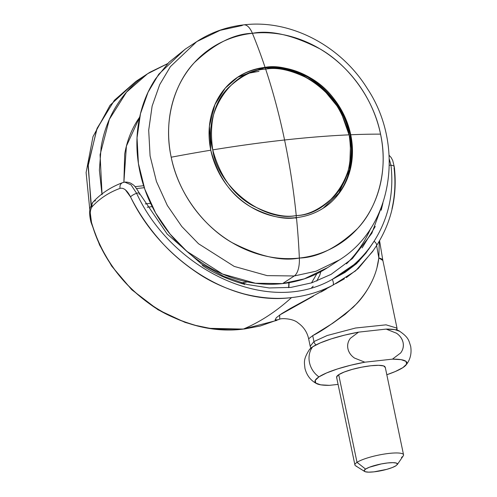 <?xml version="1.0" encoding="UTF-8"?>
<svg xmlns="http://www.w3.org/2000/svg" width="497" height="497" viewBox="0 0 497 497"><rect width="100%" height="100%" fill="white"/><g stroke="black" fill="none" stroke-linecap="round" stroke-linejoin="round"><path stroke-width="0.75" d="M349.149 134.836C329.144 135.737 307.618 137.452 284.576 139.992C289.739 164.743 293.628 189.929 296.249 215.561C330.673 215.114 359.76 170.72 349.149 134.836C353.013 161.351 347.999 181.871 334.102 196.408C320.925 208.852 308.308 215.232 296.249 215.561A2.609 1.137 83.7 0 1 295.634 218.146A2.609 1.137 -96.3 0 0 296.249 215.561C293.628 189.929 289.739 164.743 284.576 139.992C279.401 115.254 273.095 91.641 265.665 69.151C277.314 66.871 291.969 70.245 309.637 79.284C328.84 90.168 342.011 108.688 349.149 134.836C344.626 98.282 298.716 62.162 265.665 69.151C231.242 69.599 202.149 113.993 212.766 149.877C237.585 145.832 261.521 142.54 284.576 139.992C261.521 142.54 237.585 145.832 212.766 149.877C217.282 186.431 263.193 222.557 296.249 215.561C284.601 217.848 269.946 214.468 252.277 205.435C233.074 194.544 219.904 176.025 212.766 149.877C208.902 123.368 213.915 102.842 227.806 88.304C240.989 75.867 253.607 69.481 265.665 69.151C273.095 91.641 279.401 115.254 284.576 139.992C307.618 137.452 329.144 135.737 349.149 134.836M397.109 330.101L396.997 328.126L386.051 324.833L355.541 328.02L327.2 335.506L313.949 341.563A5.218 4.585 56.8 0 0 315.999 344.912A5.218 4.585 -123.2 0 1 313.949 341.563L327.2 335.506L355.541 328.02L386.051 324.833L396.997 328.126L396.507 329.94M237.547 77.271L264.249 67.896A2.609 1.137 83.7 0 1 264.497 67.809A2.609 1.137 83.7 0 1 265.665 69.151A2.609 1.137 -96.3 0 0 264.497 67.809C254.501 68.934 245.388 72.177 237.137 77.532M264.249 67.896L280.476 68.101L300.157 73.581L321.491 87.062L340.215 109.874L350.677 139.471L349.639 169.334L338.873 193.078L323.156 208.237M382.69 260.006A44.332 8.611 168.2 0 0 378.832 257.937L377.055 267.212M372.185 280.886C367.643 290.124 362.437 297.765 356.579 303.797L345.216 314.272L332.673 323.298L312.712 335.649L313.949 341.563L312.712 335.649L308.649 338.786L312.712 335.649C322.466 330.822 335.922 321.397 353.063 307.363C368.084 292.323 376.676 275.847 378.832 257.937L376.608 245.524L378.832 257.937L382.864 260.484L396.997 328.126M90.261 212.89L91.498 222.37C96.412 239.181 103.966 254.675 114.161 268.865C123.43 282.016 135.582 293.926 150.61 304.593C161.817 312.893 176.851 319.832 195.725 325.411L209.902 328.343L243.294 329.089A678.032 295.734 -96.3 0 0 268.013 315.887A678.032 295.734 -96.3 0 0 291.54 297.585C276.643 299.362 260.782 298.132 243.965 293.907C226.402 288.968 211.169 282.159 198.26 273.487C182.734 263.124 169.713 251.793 159.195 239.479C147.615 226.178 138.06 211.983 130.531 196.893L125.43 189.885M313.383 296.15L279.705 314.986L279.681 319.155L278.034 319.764L275.089 319.913L276.351 317.67L281.65 313.663L290.639 308.295L332.816 285.235C319.975 291.845 306.214 295.963 291.54 297.585A678.032 295.734 83.7 0 1 268.013 315.887A678.032 295.734 83.7 0 1 243.294 329.089C180.405 337.388 109.837 290.528 91.498 222.37C89.615 214.996 89.858 209.734 92.225 206.578C99.804 198.421 109.098 192.345 120.1 188.351C109.098 192.345 99.804 198.421 92.225 206.578A5.218 4.591 -136.8 0 1 93.051 202.049A5.218 4.591 -136.8 0 1 95.648 200.726M313.203 286.204L311.687 287.595M370.781 228.266A139.676 122.728 -123.2 0 1 346.465 263.851M352.423 258.552L371.862 233.223L382.914 203.062L381.199 210.231M375.272 226.458L362.114 247.897M244.822 284.427C228.483 279.823 214.3 273.493 202.273 265.429M120.1 188.351A5.218 4.516 -110.3 0 1 122.672 182.629A5.218 4.516 69.7 0 0 120.1 188.351C123.728 187.568 127.207 190.413 130.531 196.893A5.218 1.454 -26.8 0 1 136.625 193.314L131.015 184.822L124.766 182.113L131.015 184.822L136.625 193.314C170.682 267.734 265.839 317.179 332.22 279.407C349.503 270.349 363.456 257.626 374.086 241.256C368.88 249.351 362.729 256.632 355.635 263.093C348.552 269.542 340.749 274.984 332.22 279.407L344.986 272.443L356.486 263.727L365.96 253.072L374.086 241.256C388.511 218.363 394.14 193.035 390.971 165.265A5.218 2.274 173 0 0 389.344 165.277A5.218 2.274 -7 0 1 390.971 165.265A5.218 2.274 -7 0 1 394.307 166.924A5.218 2.274 -7 0 1 394.046 167.837C395.693 181.709 395.016 195.34 391.996 208.715M243.294 329.089L276.649 320.453L243.294 329.089M320.932 292.056L326.305 289.043M335.723 283.681L344.446 278.786M346.31 277.63L358.281 268.51L373.452 250.289M310.892 348.111L310.203 346.254L313.949 341.563L310.203 346.254L308.643 338.786C307.158 332.151 303.655 326.883 298.138 322.982C293.1 318.316 281.196 318.136 279.55 319.198M379.286 241.175L378.832 257.937M91.498 222.37A5.218 0.329 163.9 0 1 91.044 222.358A5.218 0.329 -16.1 0 0 91.498 222.37M93.051 202.049A5.218 4.591 43.2 0 0 92.225 206.578M122.672 182.629A5.218 4.516 -110.3 0 1 123.71 182.38M279.73 319.142L260.31 325.989L244.275 329.014L215.853 329.238L200.39 326.728L185.039 322.379L158.015 309.761L131.755 289.732L111.713 266.15L99.636 245.127L91.044 222.364C88.801 213.654 89.858 208.964 90.237 207.671L93.082 202.012C101.22 193.364 111.104 186.897 122.747 182.604L124.89 182.095C128.214 182.001 130.91 182.89 132.985 184.772C133.935 184.921 136.085 187.76 139.446 193.283A5.218 1.454 153.2 0 0 136.625 193.314A5.218 1.454 -26.8 0 1 139.44 193.271A5.218 1.454 -26.8 0 1 139.048 194.377M394.307 166.924A5.218 2.274 173 0 0 390.971 165.265L389.294 159.146L390.971 165.265C394.14 193.035 388.511 218.363 374.086 241.256A5.218 2.535 33 0 1 376.459 245.76A5.218 2.535 33 0 1 376.272 245.99A5.218 2.535 -147 0 0 376.459 245.76A5.218 2.535 -147 0 0 374.086 241.256L368.476 249.624M136.625 193.314A5.218 1.454 153.2 0 0 130.531 196.893C159.748 258.024 228.521 306.003 291.54 297.585C306.214 295.963 319.975 291.845 332.816 285.235A5.218 2.485 -117.3 0 0 332.22 279.407C265.839 317.179 170.682 267.734 136.625 193.314M359.12 261.124L332.22 279.407A5.218 2.485 62.7 0 1 332.816 285.235L355.616 270.846L372.489 251.706M316.757 281.06L319.733 275.301L320.863 271.666M316.831 273.754L311.501 282.905M288.85 287.633L289.092 282.675M152.212 206.653L147.218 207.206L152.212 206.653M145.242 203.907L150.585 203.323L145.242 203.907M136.557 188.562L144.279 187.711L136.557 188.562M258.98 71.344L250.072 72.966M384.877 366.575A24.838 4.827 168.2 0 0 363.879 366.767A24.838 4.827 168.2 0 0 338.706 374.695L357.014 462.34A24.838 4.827 -11.8 0 1 382.187 454.407A24.838 4.827 -11.8 0 1 403.191 454.215A24.838 4.827 -11.8 0 1 401.452 457.439M403.533 455.283A24.838 4.827 168.2 0 0 384.964 453.954A24.838 4.827 168.2 0 0 357.014 462.34L365.581 469.081A17.016 3.305 -11.8 0 1 384.728 463.334A17.016 3.305 -11.8 0 1 397.445 464.248M399.7 331.288A46.942 9.12 168.2 0 0 386.163 329.095L358.567 332.139A46.942 9.12 168.2 0 0 312.663 346.825L320.354 342.88L331.294 338.867L344.446 335.171L358.567 332.139L350.373 338.302C347.956 341.495 347.142 344.961 347.919 348.683C348.695 352.398 350.882 355.517 354.473 358.051L364.841 362.189A46.942 9.12 -11.8 0 0 318.937 376.875L315.222 380.385L315.831 383.125L320.714 384.833L329.405 385.349L338.084 384.392L329.405 385.349A46.942 9.12 -11.8 0 1 316.546 383.591A46.942 9.12 -11.8 0 1 318.937 376.875A20.862 18.333 -123.2 0 1 312.663 346.825A46.942 9.12 168.2 0 0 309.382 349.633L312.663 346.825A20.862 18.333 56.8 0 0 318.937 376.875L326.628 372.93L337.569 368.917L350.72 365.22L364.841 362.189L392.437 359.145A46.942 9.12 -11.8 0 1 405.844 365.22A46.942 9.12 -11.8 0 1 386.821 374.738L395.214 371.563L402.905 367.618L406.627 364.108L406.012 361.369L401.129 359.66L392.437 359.145L364.841 362.189L354.473 358.051C350.975 355.61 348.788 352.485 347.919 348.683C347.192 344.856 348.012 341.396 350.373 338.302L358.567 332.139L386.163 329.095L396.519 333.226C399.992 335.63 402.179 338.755 403.086 342.595C403.794 346.471 402.974 349.931 400.638 352.976L392.437 359.145L400.638 352.976C403.048 349.776 403.862 346.316 403.086 342.595C402.309 338.879 400.122 335.755 396.519 333.226L396.283 333.058M399.737 331.319L394.854 329.61L386.163 329.095M385.25 367.5L383.653 365.922L378.596 365.314L370.849 365.755L361.592 367.19L352.23 369.389L344.197 372.029L338.706 374.695L336.599 376.993M396.022 465.72L392.263 467.553L386.753 469.354L373.999 471.846L368.693 472.15L365.233 471.734L364.139 470.653L365.581 469.081L369.346 467.248L381.261 463.937L387.604 462.956L392.91 462.651L396.37 463.074L397.463 464.148L396.022 465.72A17.016 3.305 -11.8 0 1 380.478 470.839A17.016 3.305 -11.8 0 1 365.332 471.765A17.016 3.305 -11.8 0 1 365.581 469.081L357.014 462.34A24.838 4.827 168.2 0 0 356.647 466.254M355.274 465.565A24.838 4.827 -11.8 0 1 357.014 462.34L338.706 374.695A24.838 4.827 168.2 0 0 336.966 377.919M123.89 182.262L126.412 146.087L139.688 117.087L138.141 119.361C131.357 129.717 126.878 141.291 124.704 154.082L123.883 182.262M102.065 194.7L100.077 154.735L109.346 119.348L126.542 92.119L147.572 73.767L167.663 63.635M91.547 207.504L88.087 166.091L96.809 129.021L114.248 100.475L135.917 81.39L114.521 100.152L97.188 128.127L88.218 164.457L91.026 205.249M167.7 63.591L150.119 72.158C137.153 80.085 126.431 90.529 117.951 103.469C109.464 116.416 103.867 130.885 101.152 146.876L99.388 170.222L101.928 193.992M247.407 281.905L241.325 282.899L247.388 281.898M171.198 157.22A117.031 102.829 56.8 0 0 299.349 258.055A325.479 141.962 -96.3 0 0 296.454 217.605A78.234 68.741 -123.2 0 1 210.784 150.2A325.479 63.218 168.2 0 0 171.198 157.22C162.817 119.118 175.41 82.427 194.29 62.703C214.524 43.612 233.888 33.808 252.401 33.305A20.862 9.101 -96.3 0 0 243.903 24.85A20.862 9.101 83.7 0 1 252.401 33.305A325.479 141.962 83.7 0 1 265.069 67.362A78.234 68.741 -123.2 0 1 350.739 134.768A325.479 63.218 -11.8 0 1 380.553 134.134A117.031 102.829 56.8 0 0 252.401 33.305A117.031 102.829 56.8 0 0 171.198 157.22A325.479 63.218 -11.8 0 1 210.784 150.2L209.411 126.039L214.909 104.6L225.259 88.099L237.957 76.998L265.069 67.362C277.022 65.02 292.062 68.487 310.19 77.756C329.902 88.932 343.415 107.936 350.739 134.768A78.234 68.741 -123.2 0 1 296.454 217.605A325.479 141.962 83.7 0 1 299.349 258.055C281.47 261.559 258.968 256.377 231.85 242.505C205.77 227.738 178.752 195.414 171.198 157.22M196.756 41.624L185.095 49.24L158.723 74.264L148.044 92.243L140.477 113.683L137.035 137.849L138.415 163.507L144.776 189.108L155.66 213.07L170.104 234.099L186.866 251.37L222.532 274.027L255.452 283.24L282.588 283.588L294.249 275.972L315.98 271.232L339.432 259.906C392.941 226.775 405.024 145.099 367.252 88.466C340.731 45.618 290.447 19.197 243.834 24.856C226.7 26.782 211.008 32.373 196.756 41.624L170.384 66.641L159.705 84.627L152.132 106.066L148.696 130.226L150.075 155.884L156.437 181.486L167.321 205.454L181.765 226.477L198.52 243.747L234.193 266.404L267.113 275.624L294.249 275.972A20.862 9.101 -96.3 0 0 299.349 258.055A117.031 102.829 56.8 0 0 380.553 134.134A325.479 63.218 168.2 0 0 350.739 134.768A78.234 68.741 56.8 0 1 323.566 207.97A78.234 68.741 56.8 0 1 296.454 217.605C284.501 219.954 269.461 216.487 251.333 207.212C231.621 196.042 218.108 177.038 210.784 150.2A78.234 68.741 -123.2 0 1 265.069 67.362A325.479 141.962 -96.3 0 0 252.401 33.305C270.281 29.801 292.783 34.983 319.9 48.855C345.98 63.622 372.998 95.946 380.553 134.134C388.934 172.235 376.341 208.933 357.461 228.651C337.227 247.748 317.856 257.545 299.349 258.055A20.862 9.101 83.7 0 1 294.249 275.972L267.113 275.624L234.193 266.404L198.52 243.747L181.765 226.477L167.321 205.454L156.437 181.486L150.075 155.884L148.696 130.226L152.132 106.066L159.705 84.627L170.384 66.641L196.756 41.624L220.208 30.298L241.94 25.558A20.862 9.101 83.7 0 1 243.903 24.85M264.361 67.822L265.069 67.362L264.361 67.822M294.249 275.972L282.588 283.588L304.319 278.848L327.772 267.529L339.432 259.906L315.98 271.232L294.249 275.972M328.324 267.169L325.231 269.138C312.271 277.065 298.057 281.886 282.588 283.588C267.125 285.297 251.581 283.762 235.969 278.979C220.351 274.201 205.851 266.547 192.463 256.011C179.075 245.481 167.818 232.869 158.692 218.183C149.572 203.497 143.273 187.847 139.806 171.248C136.34 154.642 135.961 138.346 138.675 122.355C141.39 106.364 146.988 91.895 155.474 78.948L168.98 62.287L185.487 48.986M322.746 208.504C355.032 188.742 361.493 137.601 336.376 103.202C317.347 77.687 293.379 65.89 264.485 67.809M372.458 251.755L372.862 251.165M379.559 240.71L382.864 260.484M139.446 193.283L167.216 234.093L201.664 264.137L223.867 276.4L247.202 284.501L269.206 287.962L290.944 287.396L311.799 282.805L331.114 274.35L352.41 258.564M389.12 155.325L391.114 157.481L392.711 160.469L394.314 166.955C397.557 195.7 391.605 221.973 376.446 245.779L372.57 251.594M143.627 185.723L135.004 186.673M288.664 287.651L288.863 282.718M403.545 454.811L385.237 367.165M397.265 464.633L403.26 455.842M316.564 383.603C310.594 380.435 306.717 375.328 304.922 368.277C304.487 362.537 302.897 359.753 309.451 349.546M406.117 364.897C410.323 359.592 411.833 353.355 410.646 346.173C408.745 340.743 409.081 337.55 399.004 330.84M364.612 471.454L355.597 465.801M354.92 464.968L336.606 377.329M147.025 74.128L135.917 81.39L110.061 105.271L92.989 136.65L86.105 172.577L89.833 209.902"/></g></svg>
